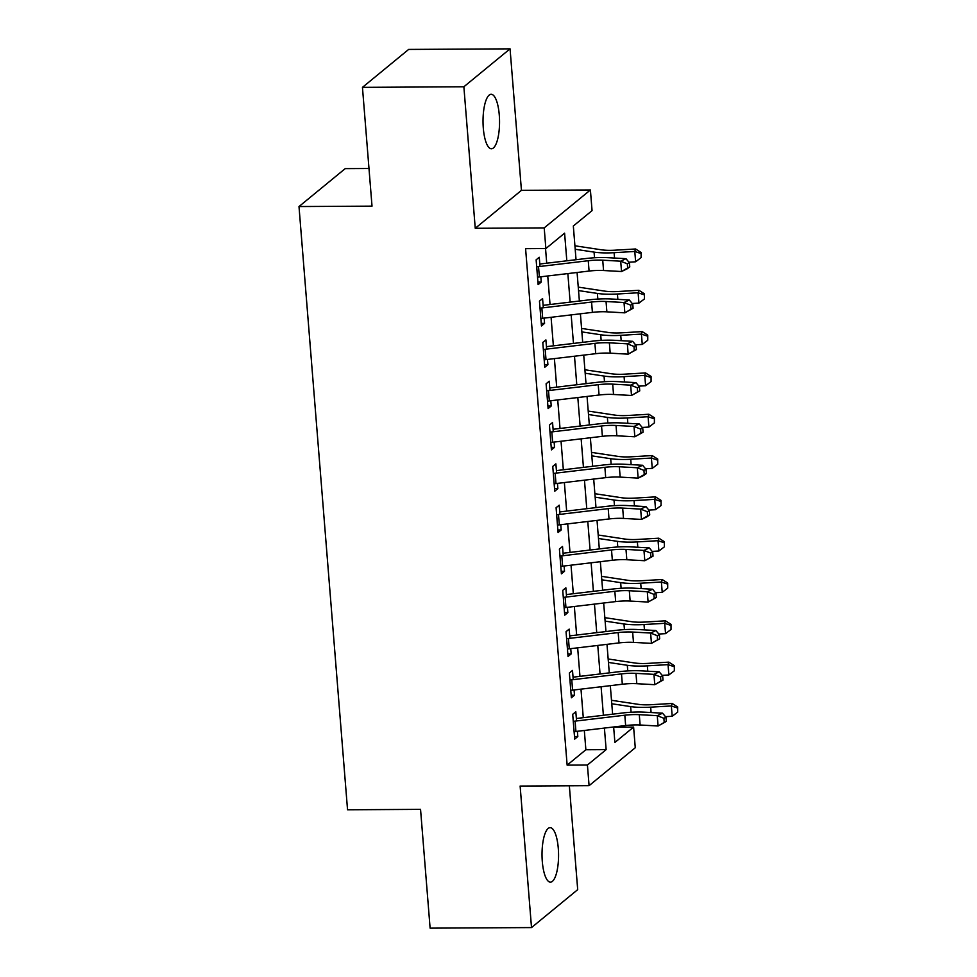 <?xml version="1.0" encoding="UTF-8"?>
<svg xmlns="http://www.w3.org/2000/svg" width="977" height="977" viewBox="0 0 977 977"><rect width="100%" height="100%" fill="white"/><g stroke="black" fill="none" stroke-linecap="round" stroke-linejoin="round"><path stroke-width="1.47" d="M558.282 848.341A27.246 8.268 89.7 0 0 550.136 827.653A27.246 8.268 89.7 0 0 542.296 861.458A27.246 8.268 89.7 0 0 550.442 882.146A27.246 8.268 89.7 0 0 558.282 848.341M499.271 114.968A27.246 8.268 89.7 0 0 491.126 94.281A27.246 8.268 89.7 0 0 483.297 128.085A27.246 8.268 89.7 0 0 491.431 148.773A27.246 8.268 89.7 0 0 499.271 114.968M613.654 727.193L633.609 727.083L635.27 747.747L589.082 785.667L587.421 765.015L606.143 749.64L604.409 728.073M368.988 168.496L345.199 168.63L298.999 206.55L347.543 809.786L420.55 809.359L430.112 928.15L531.512 927.576L577.7 889.644L569.347 785.777M298.999 206.55L372.017 206.135L362.455 87.356L408.655 49.424L510.055 48.85L463.867 86.77L475.249 228.288L544.201 227.897L590.401 189.965L592.062 210.629L573.328 226.005L576.039 259.711M475.249 228.288L521.437 190.356L510.055 48.85M521.437 190.356L590.401 189.965M362.455 87.356L463.867 86.77M576.564 720.953L575.819 711.744L572.705 714.309L574.696 739.101L577.81 736.536L577.395 731.284M573.243 679.638L572.498 670.43L569.371 672.994L571.374 697.786L574.488 695.221L574.073 689.97M569.909 638.323L569.176 629.115L566.049 631.679L568.04 656.471L571.166 653.906L570.739 648.643M566.587 596.996L565.854 587.8L562.728 590.364L564.718 615.156L567.845 612.591L567.417 607.328M563.265 555.681L562.52 546.485L559.406 549.05L561.396 573.841L564.523 571.276L564.095 566.013M559.943 514.366L559.198 505.17L556.084 507.722L558.075 532.514L561.189 529.961L560.774 524.698M556.621 473.051L555.876 463.843L552.75 466.408L554.753 491.199L557.867 488.634L557.452 483.383M553.287 431.736L552.555 422.528L549.428 425.093L551.419 449.884L554.545 447.319L554.118 442.068M549.966 390.421L549.233 381.213L546.106 383.778L548.097 408.569L551.223 406.005L550.796 400.741M546.644 349.094L545.899 339.898L542.785 342.463L544.775 367.254L547.902 364.69L547.474 359.426M543.322 307.779L542.577 298.583L539.463 301.148L541.453 325.939L544.568 323.375L544.152 318.111M566.819 260.798L564.596 233.173L545.862 248.549L525.589 248.671L567.136 765.125L585.87 749.75L584.319 730.454M583.281 717.68L580.985 689.139M579.959 676.365L577.663 647.824M576.638 635.05L574.342 606.509M573.316 593.723L571.02 565.194M569.994 552.408L567.698 523.867M566.66 511.093L564.364 482.553M563.338 469.778L561.042 441.238M560.016 428.463L557.72 399.923M556.695 387.148L554.399 358.608M553.373 345.821L551.077 317.293M550.039 304.506L547.743 275.978M546.717 263.192L545.545 248.549M540 266.465L539.255 257.269L536.129 259.833L538.132 284.612L541.246 282.06L540.831 276.796M589.082 785.667L520.13 786.058L531.512 927.576M567.136 765.125L587.421 765.015M545.862 248.549L544.201 227.897M613.641 726.973L614.887 742.459L633.609 727.083M577.077 272.485L579.373 301.026M580.399 313.8L582.695 342.341M583.721 355.115L586.017 383.656M587.043 396.442L589.339 424.971M590.364 437.757L592.66 466.285M593.698 479.072L595.994 507.613M597.02 520.387L599.316 548.927M600.342 561.702L602.638 590.242M603.664 603.017L605.96 631.557M606.986 644.332L609.282 672.872M610.32 685.659L612.616 714.187M603.383 715.286L601.087 686.746M600.061 673.971L597.765 645.431M596.739 632.656L594.443 604.116M593.405 591.341L591.109 562.801M590.084 550.027L587.788 521.486M586.762 508.699L584.466 480.171M583.44 467.385L581.144 438.856M580.118 426.07L577.822 397.529M576.784 384.755L574.488 356.214M573.462 343.44L571.166 314.899M570.141 302.125L567.845 273.584M585.87 749.75L606.143 749.64M537.924 282.072L541.246 282.06M541.246 323.387L544.568 323.375M544.568 364.702L547.902 364.69M547.902 406.029L551.223 406.005M551.223 447.344L554.545 447.319M554.545 488.659L557.867 488.634M557.867 529.974L561.189 529.961M561.189 571.289L564.523 571.276M564.523 612.603L567.845 612.591M567.845 653.931L571.166 653.906M571.166 695.245L574.488 695.221M574.488 736.56L577.81 736.536M536.691 266.831A14.899 3.395 -4.6 0 0 538.522 266.636L588.252 260.725A21.286 4.848 175.4 0 1 602.724 260.187L620.7 261.201L625.988 258.685L608.024 257.684A31.923 7.279 -4.6 0 0 586.31 258.49L539.793 264.022M537.533 277.163A14.899 3.395 -4.6 0 0 539.365 276.967L589.082 271.056A21.286 4.848 175.4 0 1 603.554 270.519L621.531 271.521L620.7 261.201L627.319 263.802L627.649 267.942L629.762 266.941L629.432 262.801L627.319 263.802M629.762 266.941L626.831 269.017L621.531 271.521L627.649 267.942M629.432 262.801L625.988 258.685M574.928 245.801L601.539 249.819A21.286 4.848 -4.6 0 0 614.899 250.197L635.587 248.976L641.095 252.493L641.107 257.623L641.095 252.493M641.107 257.623L635.624 261.787L628.919 262.19M635.624 261.787L634.794 251.455L614.106 252.689A31.923 7.279 175.4 0 1 594.065 252.115L575.209 249.269M640.778 253.483L634.794 251.455L635.587 248.976M540.025 308.146A14.899 3.395 -4.6 0 0 541.856 307.963L591.573 302.052A21.286 4.848 175.4 0 1 606.045 301.514L624.022 302.516L629.322 300L611.346 298.999A31.923 7.279 -4.6 0 0 589.632 299.805L543.127 305.337M540.855 318.478A14.899 3.395 -4.6 0 0 542.687 318.282L592.404 312.371A21.286 4.848 175.4 0 1 606.876 311.834L624.853 312.848L624.022 302.516L630.641 305.129L630.971 309.257L633.096 308.256L632.754 304.116L630.641 305.129M633.096 308.256L624.853 312.848L630.971 309.257M632.754 304.116L629.322 300M543.346 349.461A14.899 3.395 -4.6 0 0 545.178 349.277L594.895 343.367A21.286 4.848 175.4 0 1 609.367 342.829L627.344 343.831L632.644 341.315L614.667 340.314A31.923 7.279 -4.6 0 0 592.954 341.12L546.448 346.652M544.177 359.792A14.899 3.395 -4.6 0 0 546.009 359.609L595.726 353.686A21.286 4.848 175.4 0 1 610.198 353.161L628.174 354.162L627.344 343.831L633.963 346.444L634.293 350.572L636.418 349.571L636.088 345.443L633.963 346.444M636.418 349.571L628.174 354.162L634.293 350.572M636.088 345.443L632.644 341.315M546.668 390.788A14.899 3.395 -4.6 0 0 548.5 390.592L598.217 384.682A21.286 4.848 175.4 0 1 612.689 384.144L630.666 385.146L635.966 382.63L617.989 381.628A31.923 7.279 -4.6 0 0 596.275 382.434L549.77 387.967M547.499 401.107A14.899 3.395 -4.6 0 0 549.33 400.924L599.048 395.013A21.286 4.848 175.4 0 1 613.532 394.476L631.496 395.477L630.666 385.146L637.285 387.759L637.627 391.887L639.74 390.885L639.41 386.758L637.285 387.759M639.74 390.885L631.496 395.477L637.627 391.887M639.41 386.758L635.966 382.63M549.99 432.103A14.899 3.395 -4.6 0 0 551.822 431.907L601.539 425.996A21.286 4.848 175.4 0 1 616.023 425.459L634 426.46L639.288 423.957L621.311 422.943A31.923 7.279 -4.6 0 0 599.609 423.749L553.092 429.282M550.82 442.422A14.899 3.395 -4.6 0 0 552.652 442.239L602.382 436.328A21.286 4.848 175.4 0 1 616.853 435.791L634.83 436.792L634 426.46L640.619 429.074L640.949 433.202L643.061 432.2L642.732 428.073L640.619 429.074M643.061 432.2L634.83 436.792L640.949 433.202M642.732 428.073L639.288 423.957M578.25 287.116L604.861 291.134A21.286 4.848 -4.6 0 0 618.221 291.512L638.909 290.291L644.417 293.808L644.441 298.938L644.417 293.808M644.441 298.938L638.946 303.102L632.241 303.505M638.946 303.102L638.115 292.782L617.427 294.004A31.923 7.279 175.4 0 1 597.387 293.43L578.531 290.584M644.099 294.81L638.115 292.782L638.909 290.291M581.571 328.431L608.183 332.449A21.286 4.848 -4.6 0 0 621.543 332.827L642.231 331.606L647.751 335.123L647.763 340.252L647.751 335.123M647.763 340.252L642.268 344.429L635.563 344.82M642.268 344.429L641.437 334.097L620.749 335.319A31.923 7.279 175.4 0 1 600.708 334.757L581.852 331.899M647.433 336.125L641.437 334.097L642.231 331.606M584.893 369.758L611.504 373.776A21.286 4.848 -4.6 0 0 624.865 374.154L645.553 372.921L651.073 376.45L651.085 381.567L651.073 376.45M651.085 381.567L645.602 385.744L638.897 386.135M645.602 385.744L644.771 375.412L624.083 376.633A31.923 7.279 175.4 0 1 604.042 376.072L585.174 373.226M650.755 377.44L644.771 375.412L645.553 372.921M588.227 411.073L614.826 415.091A21.286 4.848 -4.6 0 0 628.187 415.469L648.875 414.248L654.395 417.765L654.407 422.882L654.395 417.765M654.407 422.882L648.923 427.059L642.219 427.45M648.923 427.059L648.093 416.727L627.405 417.948A31.923 7.279 175.4 0 1 607.364 417.387L588.508 414.541M654.077 418.754L648.093 416.727L648.875 414.248M553.312 473.418A14.899 3.395 -4.6 0 0 555.144 473.222L604.873 467.311A21.286 4.848 175.4 0 1 619.345 466.774L637.322 467.775L642.61 465.272L624.645 464.27A31.923 7.279 -4.6 0 0 602.931 465.064L556.414 470.596M554.154 483.749A14.899 3.395 -4.6 0 0 555.986 483.554L605.703 477.643A21.286 4.848 175.4 0 1 620.175 477.106L638.152 478.107L637.322 467.775L643.941 470.389L644.27 474.529L646.383 473.515L646.053 469.387L643.941 470.389M646.383 473.515L643.452 475.604L638.152 478.107L644.27 474.529M646.053 469.387L642.61 465.272M591.549 452.388L618.16 456.406A21.286 4.848 -4.6 0 0 631.521 456.784L652.209 455.563L657.716 459.08L657.729 464.209L657.716 459.08M657.729 464.209L652.245 468.374L645.541 468.765M652.245 468.374L651.415 458.042L630.727 459.263A31.923 7.279 175.4 0 1 610.686 458.702L591.83 455.856M657.399 460.069L651.415 458.042L652.209 455.563M556.646 514.732A14.899 3.395 -4.6 0 0 558.478 514.537L608.195 508.626A21.286 4.848 175.4 0 1 622.667 508.089L640.643 509.102L645.944 506.587L627.967 505.585A31.923 7.279 -4.6 0 0 606.253 506.391L559.748 511.911M557.476 525.064A14.899 3.395 -4.6 0 0 559.308 524.869L609.025 518.958A21.286 4.848 175.4 0 1 623.497 518.421L641.474 519.422L640.643 509.102L647.262 511.704L647.592 515.844L649.717 514.83L649.375 510.702L647.262 511.704M649.717 514.83L646.774 516.918L641.474 519.422L647.592 515.844M649.375 510.702L645.944 506.587M594.871 493.703L621.482 497.72A21.286 4.848 -4.6 0 0 634.842 498.099L655.53 496.878L661.038 500.395L661.063 505.524L661.038 500.395M661.063 505.524L655.567 509.689L648.862 510.092M655.567 509.689L654.737 499.357L634.049 500.59A31.923 7.279 175.4 0 1 614.008 500.016L595.152 497.171M660.721 501.384L654.737 499.357L655.53 496.878M559.968 556.047A14.899 3.395 -4.6 0 0 561.799 555.864L611.517 549.941A21.286 4.848 175.4 0 1 625.988 549.416L643.965 550.417L649.265 547.902L631.289 546.9A31.923 7.279 -4.6 0 0 609.575 547.706L563.07 553.238M560.798 566.379A14.899 3.395 -4.6 0 0 562.63 566.184L612.347 560.273A21.286 4.848 175.4 0 1 626.819 559.736L644.796 560.737L643.965 550.417L650.584 553.031L650.914 557.159L653.039 556.157L652.709 552.017L650.584 553.031M653.039 556.157L644.796 560.737L650.914 557.159M652.709 552.017L649.265 547.902M598.193 535.017L624.804 539.035A21.286 4.848 -4.6 0 0 638.164 539.414L658.852 538.193L664.372 541.71L664.384 546.839L664.372 541.71M664.384 546.839L658.889 551.004L652.184 551.407M658.889 551.004L658.058 540.684L637.37 541.905A31.923 7.279 175.4 0 1 617.33 541.331L598.474 538.486M664.055 542.711L658.058 540.684L658.852 538.193M563.289 597.362A14.899 3.395 -4.6 0 0 565.121 597.179L614.838 591.268A21.286 4.848 175.4 0 1 629.31 590.731L647.287 591.732L652.587 589.216L634.61 588.215A31.923 7.279 -4.6 0 0 612.897 589.021L566.391 594.553M564.12 607.694A14.899 3.395 -4.6 0 0 565.952 607.499L615.669 601.588A21.286 4.848 175.4 0 1 630.153 601.05L648.117 602.064L647.287 591.732L653.906 594.346L654.248 598.474L656.361 597.472L656.031 593.332L653.906 594.346M656.361 597.472L648.117 602.064L654.248 598.474M656.031 593.332L652.587 589.216M601.514 576.332L628.126 580.35A21.286 4.848 -4.6 0 0 641.486 580.729L662.174 579.508L667.694 583.025L667.706 588.154L667.694 583.025M667.706 588.154L662.223 592.318L655.518 592.721M662.223 592.318L661.392 581.999L640.704 583.22A31.923 7.279 175.4 0 1 620.664 582.646L601.795 579.801M667.376 584.026L661.392 581.999L662.174 579.508M566.611 638.677A14.899 3.395 -4.6 0 0 568.443 638.494L618.172 632.583A21.286 4.848 175.4 0 1 632.644 632.046L650.621 633.047L655.909 630.531L637.932 629.53A31.923 7.279 -4.6 0 0 616.231 630.336L569.713 635.868M567.442 649.009A14.899 3.395 -4.6 0 0 569.273 648.826L619.003 642.915A21.286 4.848 175.4 0 1 633.475 642.377L651.451 643.379L650.621 633.047L657.24 635.661L657.57 639.788L659.683 638.787L659.353 634.659L657.24 635.661M659.683 638.787L651.451 643.379L657.57 639.788M659.353 634.659L655.909 630.531M604.848 617.659L631.447 621.677A21.286 4.848 -4.6 0 0 644.808 622.056L665.496 620.822L671.016 624.34L671.028 629.469L671.016 624.34M671.028 629.469L665.545 633.646L658.84 634.036M665.545 633.646L664.714 623.314L644.026 624.535A31.923 7.279 175.4 0 1 623.985 623.973L605.129 621.116M670.698 625.341L664.714 623.314L665.496 620.822M569.945 680.004A14.899 3.395 -4.6 0 0 571.765 679.809L621.494 673.898A21.286 4.848 175.4 0 1 635.966 673.361L653.943 674.362L659.231 671.846L641.266 670.845A31.923 7.279 -4.6 0 0 619.552 671.651L573.035 677.183M570.776 690.324A14.899 3.395 -4.6 0 0 572.607 690.141L622.325 684.23A21.286 4.848 175.4 0 1 636.796 683.692L654.773 684.694L653.943 674.362L660.562 676.976L660.892 681.103L663.004 680.102L662.675 675.974L660.562 676.976M663.004 680.102L654.773 684.694L660.892 681.103M662.675 675.974L659.231 671.846M608.17 658.974L634.781 662.992A21.286 4.848 -4.6 0 0 648.142 663.371L668.83 662.137L674.338 665.667L674.35 670.784L674.338 665.667M674.35 670.784L668.866 674.96L662.162 675.351M668.866 674.96L668.036 664.629L647.348 665.85A31.923 7.279 175.4 0 1 627.307 665.288L608.451 662.443M674.02 666.656L668.036 664.629L668.83 662.137M573.267 721.319A14.899 3.395 -4.6 0 0 575.099 721.124L624.816 715.213A21.286 4.848 175.4 0 1 639.288 714.676L657.265 715.677L662.565 713.173L644.588 712.172A31.923 7.279 -4.6 0 0 622.874 712.966L576.369 718.498M574.097 731.651A14.899 3.395 -4.6 0 0 575.929 731.455L625.646 725.545A21.286 4.848 175.4 0 1 640.118 725.007L658.095 726.009L657.265 715.677L663.884 718.29L664.213 722.418L666.338 721.417L665.996 717.289L663.884 718.29M666.338 721.417L658.095 726.009L664.213 722.418M665.996 717.289L662.565 713.173M611.492 700.289L638.103 704.307A21.286 4.848 -4.6 0 0 651.464 704.686L672.152 703.464L677.659 706.982L677.684 712.111L677.659 706.982M677.684 712.111L672.188 716.275L665.484 716.666M672.188 716.275L671.358 705.944L650.67 707.165A31.923 7.279 175.4 0 1 630.629 706.603L611.773 703.758M677.342 707.971L671.358 705.944L672.152 703.464M588.252 260.725L589.082 271.056M602.724 260.187L603.554 270.519M538.522 266.636L539.365 276.967M614.533 258.05L614.106 252.689M594.517 257.757L594.065 252.115M591.573 302.052L592.404 312.371M606.045 301.514L606.876 311.834M541.856 307.963L542.687 318.282M594.895 343.367L595.726 353.686M609.367 342.829L610.198 353.161M545.178 349.277L546.009 359.609M598.217 384.682L599.048 395.013M612.689 384.144L613.532 394.476M548.5 390.592L549.33 400.924M601.539 425.996L602.382 436.328M616.023 425.459L616.853 435.791M551.822 431.907L552.652 442.239M617.855 299.365L617.427 294.004M597.839 299.072L597.387 293.43M621.189 340.68L620.749 335.319M601.16 340.387L600.708 334.757M624.511 381.995L624.083 376.633M604.494 381.702L604.042 376.072M627.832 423.31L627.405 417.948M607.816 423.029L607.364 417.387M604.873 467.311L605.703 477.643M619.345 466.774L620.175 477.106M555.144 473.222L555.986 483.554M631.154 464.625L630.727 459.263M611.138 464.344L610.686 458.702M608.195 508.626L609.025 518.958M622.667 508.089L623.497 518.421M558.478 514.537L559.308 524.869M634.476 505.952L634.049 500.59M614.46 505.659L614.008 500.016M611.517 549.941L612.347 560.273M625.988 549.416L626.819 559.736M561.799 555.864L562.63 566.184M637.81 547.267L637.37 541.905M617.782 546.973L617.33 541.331M614.838 591.268L615.669 601.588M629.31 590.731L630.153 601.05M565.121 597.179L565.952 607.499M641.132 588.581L640.704 583.22M621.116 588.288L620.664 582.646M618.172 632.583L619.003 642.915M632.644 632.046L633.475 642.377M568.443 638.494L569.273 648.826M644.454 629.896L644.026 624.535M624.437 629.603L623.985 623.973M621.494 673.898L622.325 684.23M635.966 673.361L636.796 683.692M571.765 679.809L572.607 690.141M647.775 671.211L647.348 665.85M627.759 670.93L627.307 665.288M624.816 715.213L625.646 725.545M639.288 714.676L640.118 725.007M575.099 721.124L575.929 731.455M651.097 712.526L650.67 707.165M631.081 712.245L630.629 706.603"/></g></svg>
